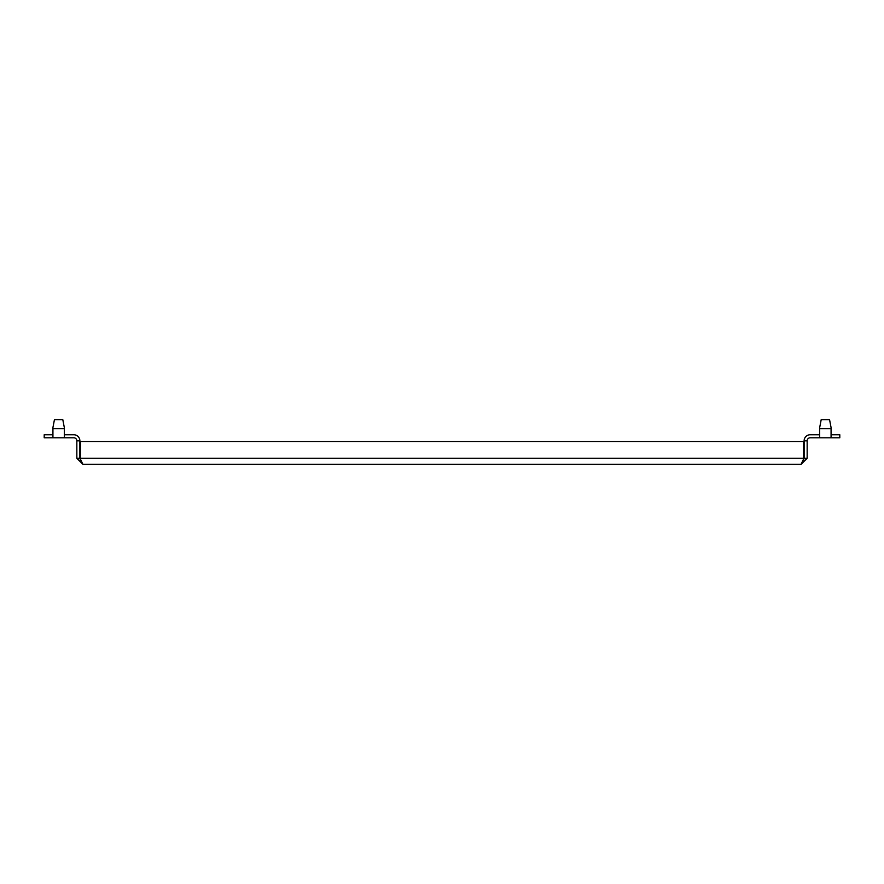 <?xml version="1.0" encoding="UTF-8"?>
<svg xmlns="http://www.w3.org/2000/svg" width="884" height="884" viewBox="0 0 884 884"><rect width="100%" height="100%" fill="white"/><g stroke="black" fill="none" stroke-linecap="round" stroke-linejoin="round"><path stroke-width="1.33" d="M819.678 437.79L819.678 427.536L821.203 419.646L829.557 419.646L831.071 427.536L831.071 437.79L810.197 437.79A3.039 3.039 0 0 0 807.158 440.829L804.12 440.829A6.077 6.077 0 0 1 810.197 434.751L819.678 434.751M52.929 437.79L64.322 437.79L64.322 427.536L62.797 419.646L54.443 419.646L52.929 427.536L52.929 437.79L44.2 437.79L44.2 434.751L52.929 434.751M64.322 437.79L73.803 437.79A3.039 3.039 0 0 1 76.842 440.829L79.88 440.829A6.077 6.077 0 0 0 73.803 434.751L64.322 434.751M803.556 460.045L804.12 458.288L807.158 458.288L801.081 464.354L82.919 464.354L76.842 458.288L79.88 458.288L79.88 440.829M80.422 441.58L803.578 441.58L803.589 458.962L803.578 458.288L80.422 458.288L80.422 441.58M80.433 459.127L82.919 464.354M801.081 464.354L803.589 458.962M831.071 437.79L839.8 437.79L839.8 434.751L831.071 434.751M807.158 458.288L807.158 440.829M804.12 458.288L804.12 440.829M80.444 460.045L80.411 458.619M80.488 460.1L79.88 458.288M76.842 458.288L76.842 440.829M831.071 428.674L819.678 428.674M64.322 428.674L52.929 428.674"/></g></svg>
